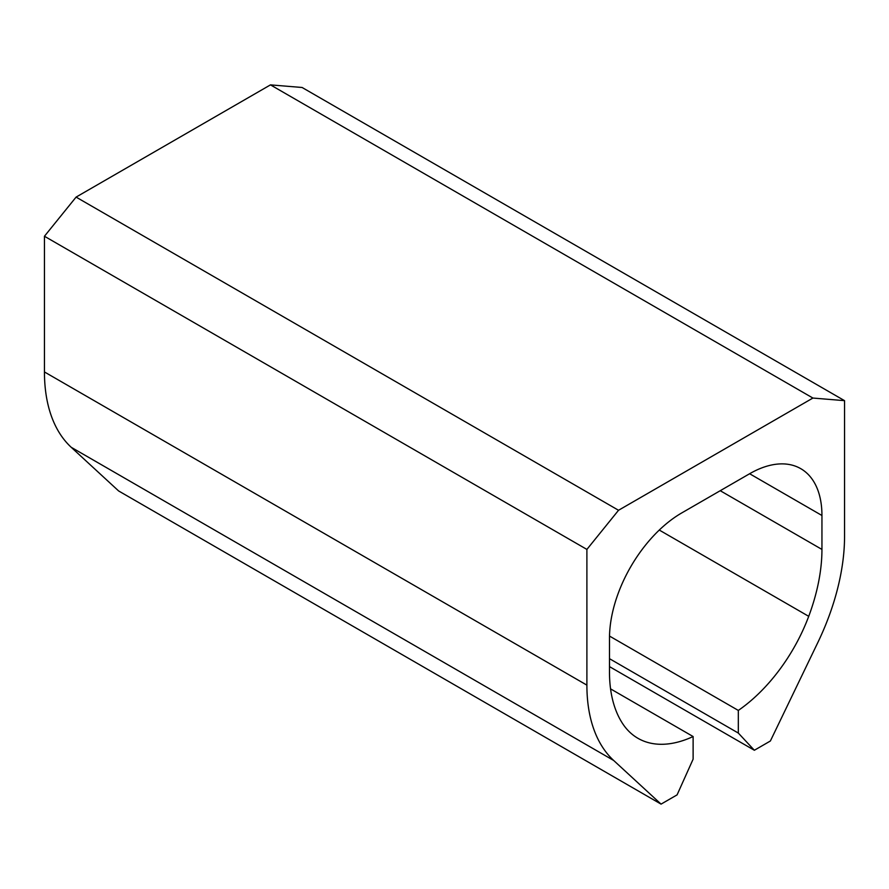 <?xml version="1.0" encoding="UTF-8"?>
<svg xmlns="http://www.w3.org/2000/svg" width="889" height="889" viewBox="0 0 889 889"><rect width="100%" height="100%" fill="white"/><g stroke="black" fill="none" stroke-linecap="round" stroke-linejoin="round"><path stroke-width="1.33" d="M618.533 510.275L76.087 197.102L270.467 84.877L812.913 398.05L618.533 510.275L586.896 549.424L44.45 236.252L76.087 197.102M609.487 666.617L754.361 750.26L770.374 741.004L817.769 642.647A182.189 105.191 -60 0 0 844.55 536.378L844.55 400.661L812.913 398.05M844.55 400.661L302.104 87.489L270.467 84.877M754.361 750.26L738.326 733.069L609.487 658.682M821.947 515.498L749.627 473.737A102.279 59.052 -60 0 1 800.767 468.67A102.279 59.052 -60 0 1 821.947 515.498L821.947 549.424A150.23 86.733 -60 0 1 808.723 616.333A127.849 73.82 -60 0 1 738.326 710.433L738.326 733.069M738.326 710.433L609.51 636.068M749.627 473.737L681.819 512.886A102.279 59.052 -60 0 0 609.487 638.158L609.487 672.084A150.23 86.733 -60 0 0 622.711 723.724A127.849 73.82 -60 0 0 637.946 738.303A127.849 73.82 -60 0 0 693.12 736.537L610.565 688.875M693.12 736.537L693.12 759.162L677.085 794.877L661.06 804.123L118.626 490.95L71.231 447.3A182.189 105.191 -60 0 1 44.45 371.958L44.45 236.252M586.896 549.424L586.896 685.13A182.189 105.191 -60 0 0 613.677 760.473L661.06 804.123M808.723 616.333L659.282 530.055M821.947 549.424L720.234 490.706M613.677 760.473L71.231 447.3M586.896 685.13L44.45 371.958"/></g></svg>
